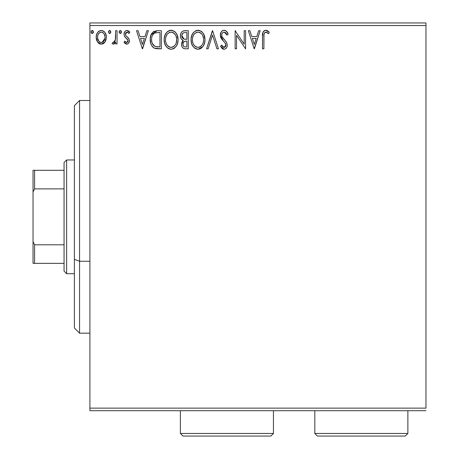 <?xml version="1.0" encoding="UTF-8"?>
<svg xmlns="http://www.w3.org/2000/svg" width="459" height="459" viewBox="0 0 459 459"><rect width="100%" height="100%" fill="white"/><g stroke="black" fill="none" stroke-linecap="round" stroke-linejoin="round"><path stroke-width="0.69" d="M89.907 25.538L425.969 25.538L425.969 408.131L89.907 408.131L89.907 25.538L89.907 410.713L425.969 410.713L89.907 410.713L89.907 408.131L425.969 408.131L425.969 25.538L89.907 25.538L89.907 22.95L89.907 25.538M105.025 41.97L106.058 39.732L106.304 36.106L105.134 32.79L103.51 31.103L101.267 30.472L99.029 31.103L97.411 32.796L96.465 34.947L96.189 37.902L96.912 40.903L98.232 42.859L100.148 44.012L102.391 44.012L104.308 42.853L105.025 41.97L106.373 37.282C106.413 33.524 104.709 31.258 101.267 30.472C97.83 31.264 96.132 33.53 96.166 37.282L97.52 41.981L101.267 44.162L105.025 41.97M115.657 30.707L117.051 30.707L115.657 30.707L115.335 40.14L114.566 41.884L113.66 42.515L112.839 42.303L112.174 43.708L113.086 44.15L114.062 43.949L115.657 41.981L115.657 43.926L117.051 43.926L117.051 30.707L117.051 43.926L117.051 30.707L115.657 30.707L115.438 39.686L113.465 42.538L112.839 42.303L112.174 43.708L113.235 44.162L115.657 41.981L115.657 43.926L117.051 43.926L115.657 43.926M126.695 44.162L127.854 43.852L128.715 43.003L129.318 40.168L128.566 38.126L125.732 35.486L125.502 33.478L126.082 32.52L127.097 32.096L128.216 32.549L129.008 33.49L129.805 32.262L128.606 30.994L126.942 30.472L125.668 30.822L124.722 31.757L124.01 34.293L124.63 36.617L127.866 40.134L127.872 41.367L127.189 42.36L126.041 42.394L124.825 41.144L124.01 42.28L125.146 43.536L126.69 44.162C128.491 43.789 129.375 42.63 129.346 40.69L128.899 38.654L125.732 35.486L125.399 34.224L127.097 32.096L129.008 33.49L129.805 32.262L126.942 30.472C124.974 30.891 123.993 32.164 124.01 34.293L124.464 36.341L127.619 39.56L127.952 40.759L126.609 42.538L124.825 41.144L124.01 42.28L127 44.144M151.045 34.827L157.156 30.707L153.685 31.453L151.361 34.115L150.305 37.936L150.621 43.014L151.636 45.579L154.035 48.006L156.427 48.688L161.361 48.803L161.361 30.707L157.156 30.707C152.325 31.361 150.018 34.305 150.225 39.526C150.013 43.238 151.378 46.112 154.31 48.149L161.361 48.803L161.361 30.707L161.361 48.803L158.613 48.803M184.656 30.707L188.27 30.707L183.273 30.925L181.804 31.889L180.966 33.123L180.398 35.377L180.657 37.678L181.391 39.107L183.239 40.467L181.936 42.182L181.598 45.189L182.097 46.858L183.198 48.195L184.839 48.752L188.27 48.803L188.27 30.707L188.27 48.803L188.27 30.707L184.656 30.707C181.827 31.143 180.404 32.853 180.381 35.842C180.364 38.005 181.316 39.549 183.239 40.467L181.54 44.316C181.563 47.168 182.957 48.665 185.711 48.803L188.27 48.803L185.711 48.803M208.116 48.803L206.596 48.803L212.397 30.707L206.596 48.803L208.116 48.803L212.517 35.073L216.918 48.803L218.432 48.803L212.632 30.707L218.432 48.803L212.632 30.707L206.596 48.803L208.116 48.803L212.517 35.073L216.918 48.803L218.432 48.803L216.918 48.803M244.182 30.707L244.182 44.167L235.134 30.707L235.134 48.803L236.528 48.803L236.528 35.303L245.576 48.803L245.576 30.707L244.182 30.707L245.576 30.707L244.182 30.707L244.182 44.167L235.134 30.707L235.134 48.803L236.528 48.803L236.528 35.303L245.576 48.803L245.576 30.707L245.576 48.803L245.278 48.803M263.902 36.76L264.057 33.972L264.625 32.709L266.306 32.17L268.532 33.719L269.238 32.331L267.752 30.896L266.077 30.254L264.367 30.604L263.093 32.01L262.531 35.372L262.508 48.803L263.902 48.803L263.902 36.76C263.477 34.545 264.126 32.991 265.836 32.096L268.532 33.719L269.238 32.331L265.818 30.242C263.053 31.183 261.951 33.295 262.508 36.582L262.508 48.803L263.902 48.803L263.971 34.666M258.675 30.707L260.19 30.707L254.389 48.803L260.19 30.707L258.675 30.707L256.816 36.508L251.733 36.508L249.874 30.707L248.359 30.707L254.16 48.803L260.19 30.707L258.675 30.707L256.816 36.508L251.733 36.508L249.874 30.707L248.359 30.707L254.16 48.803L248.359 30.707L249.874 30.707M224.107 30.242L222.472 30.696L221.255 31.895L220.286 35.136L221.181 38.355L225.013 42.779L225.805 44.489L225.409 46.663L224.434 47.363L222.833 46.916L221.605 45.091L220.521 46.204L221.858 48.247L224.015 49.268L225.593 48.752L226.471 47.851L227.062 46.502L227.205 44.322L226.247 41.844L222.133 36.938L221.708 35.624L221.886 33.926L222.701 32.687L224.21 32.096L226.006 33.197L227.044 35.114L228.175 34.196L226.184 31.023L224.107 30.242C221.588 30.793 220.314 32.423 220.286 35.136L223.298 40.977L225.013 42.779L225.857 45.12L224.032 47.409L221.605 45.091L220.521 46.204L224.015 49.268C226.195 48.797 227.268 47.392 227.245 45.039L226.534 42.285L222.133 36.938L221.68 35.165C221.714 33.421 222.558 32.4 224.21 32.096L227.044 35.114L228.175 34.196C227.572 31.987 226.212 30.667 224.107 30.242M204.972 39.675L204.054 34.924L202.299 32.205L199.596 30.466L196.383 30.478L193.692 32.245L191.753 35.492L191.076 38.946L191.437 43.014L192.728 46.015L194.989 48.367L197.284 49.211L199.705 49.01L201.535 48.011L203.354 45.906L204.588 42.905L204.972 39.675C205.041 34.523 202.712 31.378 197.995 30.242C193.279 31.419 190.967 34.591 191.053 39.761C190.961 44.982 193.314 48.149 198.104 49.268C202.786 48.034 205.075 44.833 204.972 39.675M178.063 39.675L177.145 34.924L175.384 32.205L172.687 30.466L169.474 30.478L166.783 32.245L164.844 35.492L164.167 38.946L164.529 43.014L165.819 46.015L168.08 48.367L170.369 49.211L172.796 49.01L174.621 48.011L176.44 45.906L177.673 42.905L178.063 39.675C178.126 34.523 175.803 31.378 171.081 30.242C166.365 31.419 164.052 34.591 164.144 39.761C164.052 44.982 166.399 48.149 171.19 49.268C175.872 48.034 178.167 44.833 178.063 39.675M146.851 30.707L148.366 30.707L142.565 48.803L148.366 30.707L146.851 30.707L144.992 36.508L139.909 36.508L138.05 30.707L136.535 30.707L142.336 48.803L148.366 30.707L146.851 30.707L144.992 36.508L139.909 36.508L138.05 30.707L136.535 30.707L142.336 48.803L136.535 30.707L138.05 30.707M121.457 31.981L121.165 30.988L120.298 30.472L119.426 30.988L119.133 31.981L119.42 32.979L120.424 33.478L121.17 32.979L121.457 31.981L120.298 30.472L119.133 31.981L120.298 33.49L121.44 31.717M110.785 31.981L110.493 30.988L109.626 30.472L108.754 30.988L108.462 31.981L109.122 33.346L109.885 33.455L110.499 32.979L110.785 31.981L109.626 30.472L108.462 31.981L109.626 33.49L110.785 31.981M93.384 31.981L93.091 30.988L92.225 30.472L91.352 30.988L91.066 31.981L91.352 32.979L92.357 33.478L93.097 32.979L93.384 31.981L92.225 30.472L91.066 31.981L92.225 33.49L93.366 31.717M425.969 22.95L89.907 22.95L425.969 22.95L425.969 25.538L425.969 22.95M263.902 48.803L262.508 48.803M262.508 36.582L262.514 35.968M262.875 32.555L263.093 32.01M263.409 31.482L265.566 30.254M266.834 30.42L267.97 31.063M268.538 31.568L268.894 31.941L268.538 31.568M269.238 32.331L268.532 33.719L267.66 32.979M267.218 32.652L266.754 32.359M265.836 32.096L266.748 32.359L265.658 32.113L264.625 32.709M264.298 33.214L263.982 34.517M254.28 44.437L252.33 38.361L256.22 38.361L254.28 44.437L252.33 38.361L256.22 38.361L254.28 44.437M236.528 48.803L235.134 48.803L235.134 30.707L235.45 30.707M224.485 30.265L224.858 30.328L224.485 30.265M225.168 30.426L225.558 30.598M226.907 31.797L227.165 32.164M227.366 32.486L228.175 34.196L227.044 35.114L226.826 34.614M226.826 34.609L226.585 34.121M225.593 32.721L225.231 32.428M223.154 32.371L222.713 32.681L223.154 32.371M222.07 33.507L221.892 33.914M221.731 34.534L221.795 36.054M221.944 36.519L222.368 37.345M222.615 37.713L222.936 38.149M223.194 38.464L223.631 38.969M223.803 39.158L225.398 40.828M226.534 42.285L226.694 42.607M227.205 45.774L227.062 46.497M227.056 46.525L226.471 47.851M226.023 48.402L225.604 48.746M223.705 49.245L224.434 49.233M223.395 49.193L222.827 48.981M222.334 48.677L221.863 48.247M220.521 46.204L221.605 45.091L222.282 46.239M222.609 46.675L223.04 47.082M223.189 47.174L224.032 47.409M224.807 47.22L225.145 46.973M225.409 46.657L225.713 46.049M225.759 45.9L225.828 45.527M225.633 43.875L225.013 42.779M224.916 42.658L224.176 41.867M222.718 40.369L221.645 39.067M220.802 37.598L220.527 36.818M220.515 36.766L220.354 36.06M220.343 34.287L220.521 33.427M220.888 32.509L221.244 31.912M221.261 31.895L221.795 31.246M223.252 30.357L222.024 31.034M223.275 30.346L223.648 30.271M225.805 44.489L225.839 44.804M204.88 41.304L204.766 42.09M204.588 42.905L204.387 43.611M204.163 44.242L203.36 45.9M202.907 46.583L198.104 49.268M197.261 49.211L196.486 49.05M195.442 48.631L195.006 48.379M193.744 47.317L191.96 44.563M191.816 44.207L191.443 43.026M191.191 41.775L191.151 41.425M191.151 38.114L191.225 37.552M191.437 36.531L191.747 35.521M192.711 33.547L193.698 32.239M195.786 30.696L196.372 30.478M196.406 30.472L197.152 30.3M197.995 30.242L197.588 30.26M198.397 30.26L199.585 30.466M201.243 31.275L202.293 32.199M203.153 33.283L204.387 35.779M204.777 37.345L204.949 38.86M203.085 42.951L203.389 41.769M201.851 45.315L199.935 46.944L198.041 47.409C194.243 46.451 192.378 43.903 192.447 39.767L192.522 41.069L192.447 39.767C192.355 35.59 194.22 33.031 198.041 32.096C201.799 33.037 203.647 35.561 203.584 39.681L203.509 38.378L203.584 39.681C203.67 43.829 201.822 46.405 198.041 47.409L198.368 47.397M193.354 44.007L194.002 45.097M192.746 42.314L192.522 41.069M193.405 44.11L192.751 42.36M194.329 45.51L195.058 46.239L194.329 45.51M195.574 46.623L195.895 46.829M196.131 32.532L196.745 32.291M192.757 37.133L193.755 34.741L195.109 33.191M194.134 34.19L193.273 35.647M192.522 38.453L192.751 37.156M203.28 37.116L203.165 36.709M202.786 35.704L203.509 38.384M199.912 32.509L201.461 33.691M200.491 32.847L199.94 32.526M198.69 32.141L199.321 32.285M198.799 47.334L199.344 47.197M200.503 46.6L201.553 45.676M203.566 40.335L203.509 40.989M185.27 48.792L184.839 48.752M184.409 48.683L183.629 48.442M183.181 48.184L182.091 46.847M181.775 46.032L181.598 45.2M181.598 45.189L181.557 44.752M181.54 44.316L181.563 43.771M181.942 42.171L182.137 41.758M182.47 41.23L182.785 40.868M182.596 40.14L181.993 39.726M181.391 39.107L181.093 38.659M181.064 38.613L180.806 38.068M180.662 37.678L180.8 38.063M180.381 35.842L180.398 35.372M180.634 33.983L180.754 33.622M181.167 32.744L181.747 31.946M181.804 31.889L181.448 32.325M182.843 31.109L183.279 30.925M182.057 37.317L181.775 35.842C181.902 33.622 183.072 32.526 185.287 32.56L186.876 32.56L186.876 39.29L183.961 39.078L186.176 39.29L183.961 39.078L181.793 35.446L181.844 36.634M183.543 46.25L182.963 44.804L183.193 42.836L184.271 41.488L186.17 41.144L185.086 41.224M183.066 43.232L182.934 44.282C183.009 42.176 184.082 41.132 186.17 41.144L186.876 41.144L186.876 46.944L185.436 46.944C183.772 46.87 182.94 45.986 182.934 44.282L183.497 46.193M184.656 46.87L184.128 46.692M184.128 41.58L183.193 42.836M181.896 36.863L181.999 37.173M183.474 38.877L182.343 37.862M181.85 35.05L183.187 32.962M182.722 33.323L182.292 33.891M182.08 34.31L181.884 34.895M183.061 45.321L182.963 44.804M182.934 44.282L182.952 43.915M186.17 41.144L186.876 41.144L186.876 46.944L185.436 46.944M177.972 41.264L177.857 42.085M177.679 42.888L177.472 43.611M177.254 44.236L176.445 45.906M175.992 46.589L175.481 47.208M174.644 47.994L174.248 48.287M173.863 48.528L172.802 49.01M170.375 49.211L169.56 49.044M168.533 48.631L168.097 48.379M166.812 47.3L165.039 44.546M164.901 44.207L164.523 43.008M164.282 41.775L164.236 41.396M164.236 38.137L164.316 37.552M164.523 36.536L164.833 35.521M165.802 33.536L166.772 32.262M167.667 31.424L168.017 31.172M168.872 30.696L169.463 30.478M169.491 30.472L170.243 30.3M171.081 30.242L170.673 30.26M171.488 30.26L172.676 30.466M174.322 31.269L175.378 32.199M177.151 34.941L177.472 35.779M177.868 37.345L178.04 38.86M170.341 32.164L170.8 32.107M172.997 32.509L174.546 33.691M176.176 42.951L176.669 39.681C176.755 43.829 174.908 46.405 171.127 47.409L170.478 47.357L171.127 47.409C167.328 46.451 165.469 43.903 165.533 39.767C165.447 35.59 167.311 33.031 171.127 32.096C174.89 33.037 176.738 35.561 176.669 39.681L176.48 41.769M174.942 45.315L173.026 46.944L171.459 47.397M166.439 44.007L167.093 45.097M165.533 39.767L165.607 38.453L165.533 39.767M165.831 42.314L165.607 41.069M166.491 44.11L165.842 42.36M167.415 45.51L168.143 46.239L167.415 45.51M168.66 46.623L168.987 46.829M169.222 32.532L169.836 32.291M165.842 37.133L166.846 34.741L168.195 33.191M167.219 34.19L166.359 35.647M176.669 39.681L176.6 38.378L176.669 39.681M176.371 37.116L176.256 36.709M175.877 35.704L176.6 38.384M175.344 34.729L173.032 32.526M171.775 32.141L172.412 32.285M171.89 47.334L172.429 47.197M172.762 47.065L173.588 46.606M173.588 46.6L174.638 45.676M156.41 48.688L155.423 48.522M155.354 48.505L154.844 48.361M153.736 47.834L153.26 47.495M152.686 46.979L152.359 46.611M151.074 44.42L150.879 43.898M150.85 43.812L150.632 43.048M150.609 42.974L150.414 42.021M150.242 38.699L150.294 38.011M153.685 31.453L153.352 31.665M150.77 35.595L150.563 36.364M152.795 44.431L152.331 43.525L155.05 46.439C152.577 44.879 151.436 42.572 151.613 39.526L151.654 40.547L151.613 39.526C151.441 36.697 152.48 34.528 154.746 33.019L153.926 33.507L154.746 33.019L158.47 32.56L155.653 32.761L159.967 32.56L159.967 46.944L155.05 46.439L153.082 44.862L151.958 42.417L152.331 43.525M152.704 34.907L153.926 33.507M152.945 34.54L153.426 33.949M156.02 46.715L155.526 46.6M158.039 46.927L157.03 46.858M151.688 40.897L151.654 40.547M151.757 37.627L151.912 36.881M142.456 44.437L140.506 38.361L144.396 38.361L142.456 44.437L140.506 38.361L144.396 38.361L142.456 44.437M125.473 43.771L125.158 43.542M124.263 42.618L124.01 42.28L124.825 41.144L125.164 41.62M126.46 42.526L126.908 42.498M127.189 42.36L127.527 42.039M127.619 41.918L127.809 41.557M127.877 41.333L127.929 40.444M127.78 39.887L127.189 39.004M126.988 38.814L126.225 38.195M124.171 32.968L125.198 31.183M126.277 30.558L126.609 30.495M126.942 30.472L127.384 30.506M128.296 30.81L129.283 31.556M128.623 31.005L129.237 31.51M129.266 31.545L129.558 31.901M129.805 32.262L129.008 33.49L128.836 33.237M127.407 32.13L126.73 32.147M126.38 32.291L126.082 32.52M125.835 32.813L125.427 33.851M125.485 33.553L125.422 34.557M125.399 34.224L125.732 35.486M126.414 36.232L127.212 36.852M129.197 41.901L128.893 42.704M128.325 43.485L127.866 43.846M127.849 43.857L127.51 44.018M121.383 32.532L121.17 32.979M121.119 30.925L121.371 31.396M115.249 42.739L114.285 43.817M114.05 43.955L113.66 44.11M112.174 43.708L112.839 42.303L113.849 42.463L114.566 41.884L114.193 42.257M112.839 42.303L113.465 42.538M115.215 40.581L115.438 39.686M115.57 38.562L115.599 37.994M115.628 37.42L115.639 36.806M115.651 36.284L115.657 35.148M110.711 32.532L110.499 32.979M110.447 30.925L110.699 31.396M104.319 42.842L103.447 43.553M103.43 43.565L102.282 44.041M100.234 44.035L99.115 43.565M99.087 43.548L98.662 43.244M98.237 42.859L97.859 42.435M96.941 40.966L96.51 39.83M96.476 39.715L96.247 38.545M96.166 37.282L96.183 36.691M96.241 36.112L96.327 35.55M96.459 34.953L96.648 34.356M96.895 33.742L97.406 32.796M98.106 31.878L98.702 31.327M97.411 32.796L99.213 30.994M100.114 30.621L100.676 30.512M101.267 30.472L101.571 30.483M101.881 30.512L102.426 30.621M103.109 30.879L103.499 31.097M103.952 31.419L104.566 32.021M105.134 32.796L105.57 33.576M106.081 34.941L105.805 34.115M106.063 39.721L105.627 40.908M105.593 40.983L105.352 41.448M101.273 32.096L100.395 32.228L101.273 32.096C103.809 32.75 105.048 34.471 104.985 37.271C105.042 40.082 103.809 41.838 101.273 42.538L101.273 42.538C98.737 41.832 97.503 40.076 97.56 37.271L97.767 35.527L97.56 37.271C97.497 34.471 98.731 32.744 101.273 32.096L102.931 32.612L103.872 33.524M104.118 33.897L104.933 36.393M104.933 38.166L104.107 40.667L102.936 41.993L101.273 42.538L102.145 42.394M100.825 42.503L98.96 41.385L97.606 38.154M100.051 32.365L98.427 33.897L100.406 32.228M103.281 32.882L102.701 32.474M101.99 42.446L104.893 38.487M93.309 32.532L93.097 32.979M92.357 30.483L92.724 30.615M93.045 30.925L93.297 31.396M197.387 32.141L197.714 32.107M201.467 33.696L202.258 34.729M202.597 44.127L202.281 44.701M196.75 47.208L195.058 46.239M185.62 39.279L185.057 39.256M184.782 39.227L184.231 39.147M182.326 37.833L182.08 37.374M181.775 35.842L181.793 35.446M183.273 32.916L183.589 32.778M185.287 32.56L186.876 32.56L186.876 39.29L186.176 39.29M165.607 38.453L165.837 37.156M175.688 44.127L175.367 44.701M169.841 47.208L168.143 46.239M158.47 32.56L159.967 32.56L159.967 46.944L159.055 46.944M151.958 42.417L151.774 41.562M154.97 32.939L155.653 32.761M97.56 37.271L97.612 36.393M97.767 35.527L98.427 33.897M102.139 32.228L102.931 32.612M104.784 39.032L104.107 40.667M103.86 41.04L103.585 41.39M100.401 42.394L99.609 41.987M79.562 261.251L79.562 100.504L79.562 261.251L89.907 261.251L79.562 261.251L79.562 333.165L79.562 261.251L74.392 259.278L79.562 261.251M74.392 105.673L74.392 259.278L74.392 105.673L79.562 100.504L89.907 100.504M74.392 327.99L74.392 259.278L74.392 327.99L79.562 333.165L89.907 333.165M64.053 244.796L64.053 271.12L66.641 273.707L66.641 159.962L64.053 162.543L64.053 244.796L64.053 162.543L66.641 159.962L66.641 273.707L74.392 273.707L66.641 273.707L64.053 271.12L64.053 244.796L34.586 244.796L33.031 241.652L33.031 192.017L34.586 188.873L64.053 188.873L34.586 188.873L34.586 170.3L33.031 170.3L33.031 192.017L33.031 170.3L34.586 170.3L34.586 188.873L33.031 192.017L33.031 263.363L64.053 263.363L34.586 263.363L34.586 244.796L34.586 263.363L33.031 263.363L33.031 241.652L34.586 244.796L64.053 244.796M74.392 159.962L66.641 159.962L74.392 159.962M64.053 170.3L34.586 170.3L64.053 170.3M180.381 433.462L182.969 436.05L270.862 436.05L273.449 433.462L180.381 433.462L273.449 433.462L273.449 410.713L273.449 433.462L270.862 436.05L182.969 436.05L180.381 433.462L180.381 410.713L180.381 433.462M314.811 433.462L317.393 436.05L405.286 436.05L407.873 433.462L314.811 433.462L407.873 433.462L407.873 410.713L407.873 433.462L405.286 436.05L317.393 436.05L314.811 433.462L314.811 410.713L314.811 433.462"/></g></svg>
